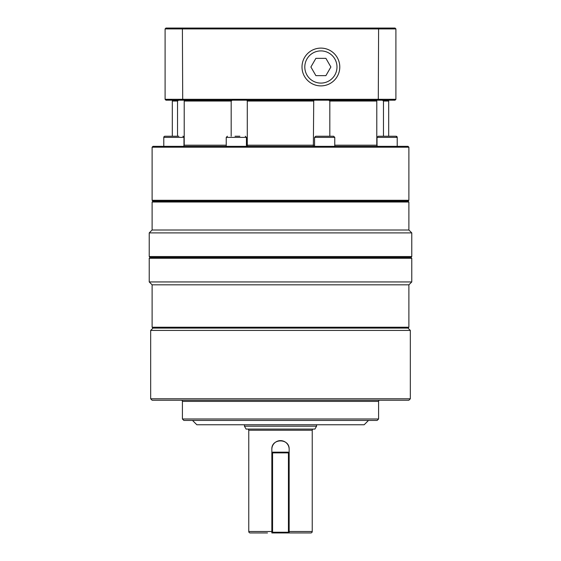 <?xml version="1.0" encoding="UTF-8"?>
<svg xmlns="http://www.w3.org/2000/svg" width="561" height="561" viewBox="0 0 561 561"><rect width="100%" height="100%" fill="white"/><g stroke="black" fill="none" stroke-linecap="round" stroke-linejoin="round"><path stroke-width="0.84" d="M408.892 284.827L408.892 327.238L152.108 327.238L152.108 284.827L408.892 284.827L411.774 281.945L149.226 281.945L149.226 258.284L411.774 258.284L411.774 281.945M149.226 232.892L152.108 230.01L152.108 202.023L152.978 201.161L408.022 201.161L408.892 202.023L408.892 230.01L411.774 232.892L411.774 256.552L149.226 256.552L149.226 232.892L411.774 232.892M152.108 284.827L149.226 281.945M410.329 330.415L410.329 398.794L150.671 398.794L150.671 330.415L410.329 330.415L408.022 328.108L408.892 327.238M150.671 398.794L152.108 400.231L408.892 400.231L410.329 398.794M183.847 420.427L377.153 420.427L378.598 418.99L182.402 418.99L183.847 420.427M192.5 420.427L196.834 424.754L364.166 424.754L368.5 420.427M379.748 400.231A1.157 1.157 0 0 0 378.598 401.388L378.598 418.99M181.252 400.231A1.157 1.157 0 0 1 182.402 401.388L182.402 418.99M411.774 256.552L410.911 257.422L150.089 257.422L149.226 258.284M150.671 330.415L152.978 328.108L408.022 328.108M246.104 429.088L314.896 429.088L316.565 426.199L244.435 426.199L246.104 429.088M271.847 449.284C271.3 438.127 289.693 438.106 289.153 449.284A8.653 8.653 0 0 0 280.5 440.623A8.653 8.653 0 0 0 271.847 449.284L271.847 452.888L272.569 452.166L272.569 452.888L271.847 452.888L271.847 532.95L272.569 532.95L271.847 532.228L272.569 532.228L272.569 532.95L289.153 532.95L289.153 532.228L288.431 532.95L288.431 532.228L289.153 532.228L289.153 532.95L310.794 532.95A1.445 1.445 0 0 0 312.239 531.505L289.153 531.505M310.794 532.95L293.494 532.95M267.506 532.95L250.206 532.95A1.445 1.445 0 0 1 248.761 531.505L248.761 430.238L312.239 430.238L312.239 531.505M247.611 429.088A1.157 1.157 0 0 1 248.761 430.238M313.389 429.088A1.157 1.157 0 0 0 312.239 430.238M316.565 424.754L316.565 426.199M244.435 424.754L244.435 426.199M152.108 147.206L152.978 146.344L408.022 146.344L408.892 147.206L408.892 200.291L152.108 200.291L152.108 147.206L408.892 147.206M408.022 201.161L408.892 200.291M152.978 201.161L152.108 200.291M177.535 136.246L177.535 101.043L178.573 100.181L177.535 101.043L172.304 101.043L172.304 136.246M173.174 100.181L172.304 101.043M247.639 146.344L247.282 145.187L247.639 146.344M387.826 100.181L388.696 101.043L383.465 101.043L382.427 100.181L383.465 101.043L383.465 136.246M377.483 146.344L376.796 145.187L376.796 101.043L376.347 100.181L376.796 101.043L329.819 101.043L329.819 136.246M313.361 146.344L313.718 101.043L314.125 100.181M231.181 136.246L231.181 101.043L232.205 100.181M178.875 136.246L164.934 136.246A1.157 1.157 0 0 0 163.784 137.396L183.98 137.396L183.98 146.056M182.823 136.246A1.157 1.157 0 0 1 183.98 137.396M164.934 136.246L176.378 136.246M392.118 136.246L396.066 136.246A1.157 1.157 0 0 1 396.452 136.309M396.571 136.358A1.157 1.157 0 0 1 397.216 137.396L397.216 146.344M380.8 136.246L382.293 136.246M391.95 136.246L378.177 136.246L377.02 137.396L397.216 137.396L396.066 136.246L391.95 136.246M334.763 146.344L334.763 137.396L314.567 137.396L314.567 146.344M334.763 137.396L333.606 136.246L315.717 136.246L328.991 136.246M239.87 136.246L235.045 136.246M304.798 66.997A16.094 16.094 0 0 1 320.892 50.904A16.094 16.094 0 0 1 336.986 66.997A16.094 16.094 0 0 1 320.892 83.091A16.094 16.094 0 0 1 304.798 66.997M339.784 66.997A18.892 18.892 0 0 0 320.892 48.106A18.892 18.892 0 0 0 302 66.997A18.892 18.892 0 0 0 320.892 85.889A18.892 18.892 0 0 0 339.784 66.997M315.892 75.658L310.899 66.997L315.892 58.344L325.892 58.344L330.885 66.997L325.892 75.658L315.892 75.658M378.289 100.181L395.042 100.181L395.905 99.311L165.095 99.311L165.958 100.181L378.289 100.181L378.605 28.913L395.905 28.913L395.905 99.311M395.905 28.913L395.042 28.05L165.958 28.05L165.095 28.913L165.095 99.311M182.711 100.181L182.395 28.913L378.605 28.913L378.289 28.05M182.711 28.05L182.395 28.913L165.095 28.913M383.591 136.246L388.415 136.246M289.153 532.228L289.153 452.888L288.431 452.888L288.431 452.166L289.153 452.888L289.153 449.284M288.431 452.166L272.569 452.166M272.569 452.888L288.431 452.888L288.431 532.228L272.569 532.228L272.569 452.888M246.875 100.181L247.282 101.043L247.282 145.187L313.718 145.187M328.795 100.181L329.819 101.043M247.282 101.043L313.718 101.043M184.653 100.181L184.204 101.043L231.181 101.043M184.204 101.043L184.204 145.187L183.517 146.344M271.847 532.95L271.847 532.228M152.108 230.01L408.892 230.01M152.108 202.023L408.892 202.023M226.237 146.344L226.237 137.396L246.433 137.396L245.283 136.246M376.796 145.187L334.763 145.187M226.237 145.187L184.204 145.187M271.847 531.505L248.761 531.505M182.402 401.388L378.598 401.388M163.784 137.396L163.784 146.344M226.237 137.396L227.394 136.246M246.433 137.396L246.433 146.344M314.567 137.396L315.717 136.246M377.02 137.396L377.02 146.056M388.696 101.043L388.696 136.246M152.978 328.108L152.108 327.238M410.911 257.422L411.774 258.284M150.089 257.422L149.226 256.552"/></g></svg>
